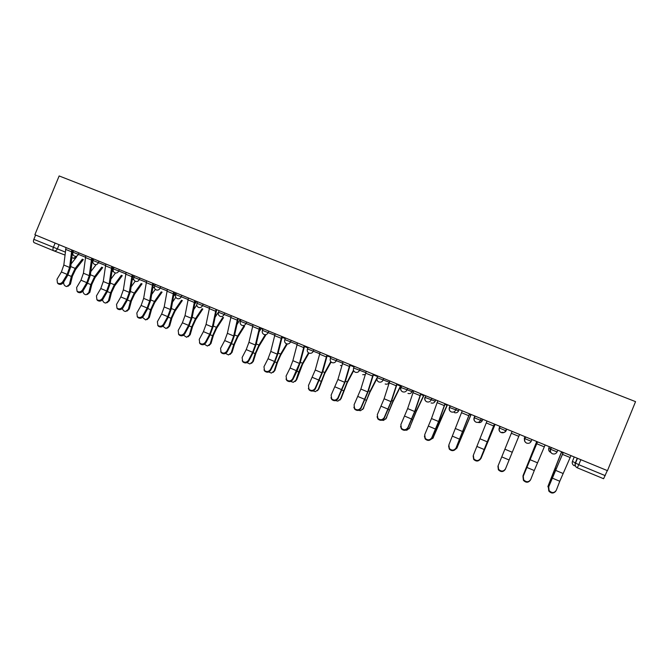 <?xml version="1.0" encoding="UTF-8"?>
<svg xmlns="http://www.w3.org/2000/svg" width="669" height="669" viewBox="0 0 669 669"><rect width="100%" height="100%" fill="white"/><g stroke="black" fill="none" stroke-linecap="round" stroke-linejoin="round"><path stroke-width="1" d="M34.872 234.727L59.148 175.947L635.55 401.634L607.469 470.658L34.872 234.727M59.098 244.703L57.317 249.01C56.464 250.641 55.243 251.218 53.637 250.75L34.194 242.688C33.35 242.178 33.233 241.057 33.835 239.335L65.228 252.054M35.616 235.036L33.835 239.335M607.301 470.591L603.605 478.728L577.272 467.807L578.802 464.712L605.244 475.651M548.722 487.082L549.09 490.502C551.8 493.296 554.2 493.22 556.299 490.277L559.777 481.254L552.218 478.076L548.413 487.559L563.214 452.428M555.713 491.28C553.464 493.697 551.156 493.597 548.772 490.971L548.413 487.559M563.323 452.47L552.218 478.076M570.991 455.631L559.777 481.254M547.886 486.781L548.128 485.903L548.94 490.72M547.944 486.639L561.667 451.792M561.559 451.742L548.128 485.903M523.267 476.32L523.676 479.832C526.352 482.466 528.702 482.349 530.743 479.481L534.272 470.541L526.821 467.414L523.007 476.821L537.5 441.833M530.383 480.15C528.301 482.851 525.976 482.901 523.409 480.317L523.007 476.821M537.55 441.849L526.821 467.414M545.118 444.969L534.272 470.541M498.146 465.699L498.589 469.287C501.223 471.779 503.54 471.62 505.513 468.818L509.109 459.979L501.75 456.885L497.937 466.218L498.38 469.797C501.014 472.289 503.322 472.13 505.296 469.329L505.463 468.952M512.111 431.371L501.75 456.885M519.579 434.449L509.109 459.979M522.999 475.835L523.409 480.317M522.924 476.069L536.781 441.532M536.73 441.515L523.158 475.358M487.015 421.027L473.351 455.221L473.819 458.859C476.42 461.225 478.695 461.041 480.626 458.298L480.459 458.834C478.527 461.568 476.269 461.752 473.669 459.394L473.134 455.915M480.459 458.834L494.424 424.087M494.383 424.062L480.626 458.298M462.246 410.825L448.874 444.877L449.376 448.565C451.935 450.814 454.167 450.597 456.057 447.921L455.949 448.464C454.059 451.14 451.834 451.358 449.275 449.116L448.598 445.955M455.949 448.464L469.613 413.86M469.513 413.818L456.057 447.921M437.794 400.748L431.488 418.543L424.715 434.674L425.233 438.396C427.759 440.536 429.95 440.294 431.806 437.668L431.748 438.237C429.891 440.854 427.708 441.097 425.191 438.964L424.414 436.113M431.748 438.237L439.132 420.517L445.128 403.767M444.969 403.708L438.58 421.503L431.806 437.668M495.127 424.372L481.128 458.106M479.824 459.837L481.011 458.349L495.077 424.355M471.143 414.487L456.793 448.272M454.376 450.204L456.852 448.146L471.043 414.446M447.461 404.728L432.835 438.429M429.632 440.202L433.002 438.061L440.001 420.575L447.31 404.67M413.659 390.805L407.647 408.592L400.865 424.589L401.4 428.344C403.884 430.384 406.041 430.125 407.864 427.55L407.856 428.135C406.041 430.702 403.884 430.97 401.408 428.929L400.572 426.37M407.856 428.135L415.248 410.549L420.952 393.807M420.742 393.723L414.646 411.51L407.864 427.55M424.071 395.095L416.16 411.728L409.169 428.695M405.489 430.167L406.827 430.217L409.445 428.11L416.369 410.724L423.87 395.011M377.174 377.692L389.291 382.267L389.818 380.979L384.106 398.766L377.324 414.646L377.868 418.418C380.318 420.366 382.434 420.082 384.232 417.565L384.274 418.167C382.484 420.684 380.36 420.968 377.918 419.02L377.057 416.72M384.274 418.167L391.666 400.706L397.093 383.981M396.834 383.872L391.022 401.651L384.232 417.565M400.974 385.578L392.87 402.01L385.787 419.062M381.807 420.207L383.538 420.4L386.197 418.284L393.029 400.99L400.731 385.478M366.319 371.295L360.867 389.057L354.077 404.82L354.629 408.608C357.037 410.473 359.128 410.172 360.9 407.705L360.992 408.324C359.22 410.791 357.137 411.092 354.729 409.227L353.859 407.17M360.992 408.324L368.376 390.997L373.536 374.272M373.227 374.138L367.691 391.909L360.9 407.705M376.756 379.055L369.865 392.41L362.707 409.528M358.525 410.34L360.541 410.707L363.234 408.583L369.99 391.373L376.856 378.077M373.302 374.891L377.625 376.58M343.097 361.728L337.92 379.482L331.122 395.12L331.682 398.916C334.048 400.706 336.114 400.397 337.862 397.963L337.996 398.599C336.248 401.024 334.191 401.341 331.824 399.552L330.963 397.704M337.996 398.599L345.38 381.405L350.28 364.689M349.912 364.538L344.66 382.292L337.862 397.963M353.65 370.777L347.152 382.927L341.14 398.481L339.911 400.095M335.595 400.589L337.837 401.132L340.546 399L347.228 381.882L353.433 370.283M320.167 352.279L315.258 370.016L308.459 385.536L309.011 389.341C311.344 391.064 313.376 390.738 315.107 388.355L315.291 389.007C313.569 391.382 311.537 391.716 309.203 389.994L308.35 388.329M315.291 389.007L322.675 371.931L327.308 355.222M326.898 355.055L321.914 372.792L315.107 388.355M331.096 362.029L324.716 373.561L318.787 389.04L317.399 390.763M312.992 390.939L315.425 391.666L318.151 389.534L324.749 372.508L330.754 361.661M297.529 342.954L292.88 360.675L290.095 368.017L286.073 376.078L286.625 379.883C288.924 381.539 290.931 381.196 292.646 378.855L292.871 379.524C291.157 381.865 289.159 382.2 286.859 380.544L286.031 379.039M292.871 379.524L296.869 371.454L300.247 362.573L304.629 345.881M304.178 345.689L299.453 363.418L292.646 378.855M308.978 353.081L302.555 364.312L296.702 379.708L295.163 381.522M290.697 381.405L293.281 382.325L296.024 380.184L298.734 371.914L302.547 363.25L308.518 352.822M275.168 333.739L270.769 351.442L268.026 358.751L263.962 366.737L264.514 370.534C266.772 372.131 268.754 371.78 270.452 369.48L270.719 370.158C269.03 372.457 267.056 372.809 264.79 371.211L263.987 369.84M270.719 370.158L274.767 362.163L278.095 353.332L282.234 336.649M281.733 336.448L277.267 354.152L274.507 361.469L270.452 369.48M287.235 344.042L280.662 355.172L277.51 362.272L274.884 370.501L273.211 372.382M268.704 371.972L271.422 373.093L274.165 370.944L276.799 362.707L280.62 354.102L286.683 343.841M281.582 339.058L282.828 336.892M253.091 324.641L248.935 342.327L246.225 349.594L242.119 357.505L242.663 361.302C244.896 362.841 246.853 362.481 248.534 360.215L248.843 360.909C247.17 363.175 245.214 363.535 242.989 361.996L242.211 360.733M248.843 360.909L252.932 352.998L256.219 344.201L260.116 327.534M259.572 327.308L255.349 345.003L252.623 352.287L248.534 360.215M265.752 335.119L259.037 346.149L255.884 353.19L253.325 361.394L251.536 363.342M246.995 362.64L249.83 363.969L252.573 361.82L255.132 353.608L258.953 345.062L265.15 334.901M259.012 332.016L261.395 328.069M231.273 315.651L227.368 333.321L224.692 340.554L220.553 348.39L221.088 352.178C223.287 353.667 225.219 353.299 226.883 351.066L227.234 351.777C225.57 354.001 223.647 354.369 221.447 352.881L220.695 351.718M227.234 351.777L231.357 343.933L234.602 335.186L238.264 318.536M237.679 318.293L233.698 335.963L231.014 343.205L226.883 351.066M244.528 326.305L237.671 337.226L234.518 344.226L232.034 352.396L230.128 354.403M225.562 353.399L228.497 354.955L231.24 352.806L233.724 344.619L237.554 336.139L243.876 326.062M236.851 324.741L240.221 319.339M209.732 306.778L206.06 324.423L203.418 331.623L199.237 339.384L199.763 343.155C201.929 344.602 203.844 344.226 205.5 342.026L205.893 342.754C204.237 344.945 202.331 345.321 200.173 343.883L199.446 342.796M205.893 342.754L210.049 334.985L213.252 326.28L216.689 309.638M216.054 309.379L212.316 327.032L209.665 334.241L205.5 342.026M223.546 317.599L216.555 328.412L213.403 335.361L210.994 343.515L208.987 345.555M204.405 344.259L207.423 346.049L210.166 343.899L212.575 335.729L216.405 327.317L222.852 317.34M215.058 317.307L218.855 311.495M188.449 298.006L185.012 315.634L182.394 322.793L178.188 330.486L178.698 334.249C180.831 335.646 182.721 335.261 184.368 333.095L184.803 333.839C183.164 335.997 181.274 336.382 179.141 334.985L178.439 333.973M184.803 333.839L188.993 326.138L192.162 317.482L195.365 300.858M194.696 300.582L191.192 318.218L188.566 325.385L184.368 333.095M202.816 309.003L195.699 319.707L192.538 326.606L190.197 334.726L188.098 336.808M183.515 335.211L186.601 337.251L189.335 335.094L191.677 326.957L195.507 318.595L202.08 308.727M193.609 309.764L196.761 305.072M167.417 289.343L164.206 306.954L161.63 314.079L157.382 321.697L157.884 325.443C159.991 326.798 161.856 326.405 163.495 324.273L163.964 325.025C162.333 327.158 160.468 327.542 158.369 326.188L157.683 325.234M163.964 325.025L168.187 317.399L171.314 308.785L174.308 292.177M173.597 291.885L170.319 309.496L167.727 316.638L163.495 324.273M182.328 300.506L175.086 311.102L171.925 317.951L169.65 326.054L167.467 328.153M162.885 326.246L166.029 328.554L168.755 326.397L171.03 318.285L174.852 309.981L181.542 300.214M172.468 302.162L175.813 297.32M146.645 280.779L143.651 298.366L141.109 305.457L136.827 313.008L137.321 316.738C139.395 318.059 141.243 317.658 142.865 315.559L143.375 316.32C141.753 318.419 139.905 318.812 137.839 317.499L137.17 316.596M143.375 316.32L147.632 308.769L150.717 300.189L153.494 283.606M152.749 283.296L149.689 300.891L147.13 307.991L142.865 315.559M162.074 292.119L154.706 302.597L151.554 309.404L149.346 317.474L147.088 319.598M142.514 317.357L145.7 319.958L148.409 317.8L150.625 309.714L154.447 301.476L161.246 291.809M151.637 294.527L155.325 289.326M126.123 272.325L123.347 289.886L120.83 296.944L116.523 304.428L116.991 308.141C119.04 309.413 120.872 309.019 122.486 306.946L123.029 307.723C121.415 309.789 119.592 310.19 117.543 308.911L116.899 308.049M123.029 307.723L127.319 300.23L130.371 291.701L132.93 275.135M132.144 274.808L129.309 292.378L126.784 299.444L122.486 306.946M142.054 283.823L134.578 294.193L131.417 300.95L129.276 308.994L126.951 311.135M122.394 308.534C122.895 310.316 123.974 311.294 125.605 311.461L128.314 309.312L130.455 301.242L134.277 293.064L141.184 283.497M131.091 286.876L135.213 281.206M105.836 263.971L103.269 281.507L100.785 288.531L96.445 295.941L96.905 299.637C98.92 300.883 100.735 300.481 102.34 298.433L102.926 299.219C101.32 301.259 99.505 301.66 97.498 300.423L96.863 299.603M102.926 299.219L107.241 291.801L110.26 283.313L112.618 266.764M111.79 266.421L109.164 283.965L106.672 290.998L102.34 298.433M122.268 275.628L114.675 285.889L111.514 292.596L109.44 300.615L107.048 302.764M102.541 299.762C102.917 301.736 103.988 302.831 105.752 303.065L108.445 300.908L110.519 292.871L114.349 284.743L121.357 275.285M110.811 279.232L115.444 273.027M85.791 255.709L83.433 273.228L80.982 280.211L76.609 287.561L77.052 291.241C79.042 292.445 80.832 292.035 82.438 290.02L83.048 290.823C81.451 292.83 79.661 293.239 77.679 292.035L77.052 291.241L77.679 292.035M83.048 290.823L87.405 283.464L90.374 275.018L92.539 258.485M91.678 258.134L89.261 275.661L86.794 282.653L82.438 290.02M102.7 267.525L95.006 277.677L91.845 284.342L89.83 292.336L87.388 294.485M82.948 290.982C83.132 293.181 84.185 294.444 86.134 294.77L88.801 292.612L90.817 284.601L94.647 276.531L101.755 267.165M90.8 271.606L95.91 264.924M65.98 247.547L63.823 265.041L61.397 271.99L57.007 279.274L57.425 282.928C59.39 284.108 61.163 283.698 62.761 281.708L63.413 282.519C61.824 284.501 60.043 284.91 58.086 283.74L57.501 283.02M63.413 282.519L67.786 275.227L70.73 266.822L72.695 250.315M71.8 249.938L69.584 267.441L67.151 274.407L62.761 281.708M83.357 259.522L75.555 269.565L72.403 276.172L70.446 284.149L67.954 286.299M63.697 282.042C63.48 284.559 64.492 286.064 66.733 286.558L69.384 284.409L71.34 276.422L75.162 268.403L82.371 259.137M71.048 264.012L76.6 256.921M73.59 250.683L72.963 252.213L85.373 257.164M78.942 252.89L78.323 254.404C77.462 256.043 76.224 256.628 74.602 256.152L74.568 256.143C72.963 255.282 72.419 253.969 72.963 252.213M93.652 258.945L93.016 260.484L105.409 265.426M99.037 261.161L98.402 262.691C97.54 264.339 96.286 264.924 94.655 264.447L94.613 264.431C93.008 263.569 92.473 262.256 93.016 260.484M113.956 267.307L113.312 268.863L125.68 273.78M119.358 269.54L118.731 271.07C117.861 272.735 116.598 273.32 114.943 272.835L114.901 272.818C113.295 271.957 112.768 270.636 113.312 268.863M133.859 277.317L146.202 282.234M139.938 278.02L139.303 279.558C138.424 281.231 137.145 281.816 135.472 281.323L135.431 281.306C133.833 280.445 133.307 279.124 133.85 277.334L134.494 275.779M154.648 285.897L166.966 290.798M160.761 286.6L160.117 288.147C159.239 289.828 157.951 290.421 156.253 289.92L156.212 289.903C154.614 289.033 154.087 287.703 154.639 285.914L155.283 284.342M175.688 294.577L187.981 299.461M181.834 295.28L181.19 296.844C180.304 298.533 178.999 299.127 177.285 298.617L177.243 298.6C175.646 297.73 175.119 296.392 175.679 294.594L176.332 293.014M196.979 303.358L209.263 308.225M203.167 304.069L202.523 305.641C201.628 307.339 200.315 307.932 198.576 307.422L198.534 307.406C196.937 306.536 196.418 305.189 196.979 303.375L197.631 301.786M219.189 310.675L218.537 312.272L230.797 317.098M224.767 312.975L224.115 314.555C223.212 316.261 221.891 316.855 220.126 316.337L220.084 316.32C218.487 315.442 217.969 314.096 218.537 312.272M240.363 321.254L252.598 326.079M246.635 321.981L245.975 323.57C245.071 325.293 243.725 325.887 241.952 325.36L241.902 325.343C240.305 324.465 239.786 323.11 240.355 321.271L241.016 319.665M262.457 330.369L274.675 335.169M268.771 331.105L268.11 332.702C267.199 334.433 265.844 335.035 264.046 334.5L263.996 334.475C262.39 333.597 261.88 332.234 262.449 330.386L263.118 328.772M285.487 337.987L284.818 339.618L297.036 344.368M291.191 340.337L290.53 341.951C289.61 343.69 288.239 344.292 286.416 343.749L286.357 343.724C284.76 342.837 284.241 341.474 284.818 339.618M307.481 348.942L319.673 353.684M313.895 349.695L313.226 351.317C312.298 353.065 310.918 353.667 309.07 353.115L309.011 353.09C307.406 352.203 306.887 350.824 307.472 348.959L308.141 347.328M331.08 356.778L330.411 358.425L342.595 363.108M336.883 359.169L336.214 360.8C335.278 362.565 333.881 363.167 332.008 362.606L331.949 362.581C330.335 361.686 329.825 360.298 330.411 358.425M354.311 366.353L353.633 368.009L365.818 372.641M360.165 368.761L359.496 370.409C358.559 372.181 357.137 372.784 355.247 372.215L355.18 372.19C353.567 371.287 353.048 369.89 353.633 368.009M383.755 378.478L383.078 380.134C382.133 381.915 380.703 382.526 378.779 381.949L378.713 381.915C377.09 381.012 376.572 379.607 377.165 377.709L377.843 376.045M400.999 387.518L412.104 391.674M407.647 388.329L406.961 389.994C406.016 391.783 404.569 392.394 402.621 391.808L402.554 391.775C400.815 390.805 400.238 389.366 400.806 387.46M425.141 397.47L435.21 401.208L435.745 399.903M431.848 398.298L431.162 399.978C430.209 401.785 428.745 402.387 426.772 401.793L426.697 401.76C424.94 400.773 424.355 399.326 424.932 397.411M449.593 407.546L458.6 410.858L459.135 409.545M456.375 408.408L455.681 410.089C454.719 411.912 453.239 412.514 451.249 411.912L451.165 411.878C449.384 410.883 448.79 409.42 449.367 407.488L450.053 405.799M474.371 417.749L480.526 420.341L482.282 420.625L482.826 419.304M481.22 418.643L480.526 420.341C479.556 422.172 478.059 422.783 476.044 422.164L475.952 422.131C474.154 421.119 473.543 419.639 474.129 417.707L474.823 416.001M499.509 428.026L505.705 430.727L506.818 429.189M506.4 429.021L505.705 430.727C504.719 432.567 503.205 433.178 501.165 432.559L501.064 432.517C499.25 431.488 498.631 430 499.216 428.051L499.91 426.345M527.958 439.943L531.211 441.256C530.224 443.104 528.694 443.714 526.628 443.087L526.52 443.045C524.68 442 524.053 440.503 524.638 438.538L527.958 439.943M531.914 439.533L531.211 441.256M553.865 450.63L557.076 451.918C556.073 453.791 554.526 454.402 552.427 453.758L552.318 453.707C550.462 452.654 549.826 451.14 550.411 449.175L553.865 450.63M557.779 450.187L557.076 451.918M72.093 254.697L73.322 255.173M76.567 256.913L73.239 258.167L71.767 257.615M64.91 255.014L53.788 250.808M574.228 456.96L572.421 461.393L578.802 464.712L580.851 459.695M577.238 458.206L575.215 463.182C574.621 465.181 575.281 466.711 577.18 467.773L577.272 467.807M92.255 259.856L93.133 260.199M112.325 268.127L113.437 268.562M132.629 276.489L133.984 277.016M153.184 284.944L154.782 285.571M173.982 293.507L175.755 294.176M176.164 292.947L173.547 295.982L175.571 294.544M195.03 302.171L195.967 302.513L196.46 301.309M196.41 301.284L194.696 303.96L195.958 302.53M216.346 310.934L216.915 309.739M216.89 309.73L216.304 311.144M412.639 390.378L412.104 391.683C411.201 393.389 409.813 393.966 407.965 393.405M524.847 436.623L524.638 438.538L525.341 436.824M549.383 446.725L548.831 448.071L550.411 449.175L551.114 447.444M548.831 448.071L548.831 448.071C548.271 449.944 548.873 451.391 550.646 452.386M389.291 382.267L389.291 382.267C388.388 383.973 387.017 384.541 385.185 383.998M524.304 437.961L524.58 440.921M501.951 432.258C503.899 432.851 505.338 432.274 506.274 430.518M478.026 422.373C479.941 422.942 481.362 422.356 482.282 420.625M454.368 412.589C456.266 413.166 457.68 412.589 458.6 410.858M431.02 402.939C432.893 403.507 434.29 402.93 435.21 401.208M362.69 374.699L365.215 374.615M340.471 365.508L341.842 365.726M240.338 321.262L240.129 322.943M154.414 287.444L152.724 287.779L154.405 287.377M132.236 279.433L133.783 279.558M112.718 271.363L113.145 271.497M572.421 461.393L572.421 461.393C571.861 463.291 572.48 464.746 574.295 465.758M55.134 243.073L53.344 247.405C52.734 249.136 52.834 250.256 53.637 250.75M570.172 457.546L562.512 454.385M563.014 473.46L555.446 470.299M561.416 452.436L562.947 453.072M551.591 478.109L552.009 478.285M555.354 468.693L555.906 468.927M544.315 446.875L536.755 443.756M537.466 462.789L529.999 459.67M518.801 436.347L511.342 433.269M512.253 452.269L504.886 449.192M536.53 442.176L537.232 442.468M493.622 425.961L486.263 422.925M487.375 441.875L480.099 438.839M484.272 449.551L477.005 446.499M468.777 415.708L461.51 412.714M462.814 431.622L455.639 428.628M459.754 439.257L452.587 436.247M444.249 405.59L437.074 402.629M438.58 421.503L431.488 418.543M435.552 429.088L428.478 426.12M481.011 458.349L481.329 457.696M494.174 424.723L494.817 424.982M456.852 448.146L457.22 447.511M469.37 414.496L470.775 415.073M463.433 430.351L463.935 430.56M433.002 438.061L433.412 437.459M444.885 404.402L447.034 405.289M435.603 429.398L436.205 429.649M439.224 420.257L440.001 420.575M420.04 395.596L412.965 392.678M414.646 411.51L407.647 408.592M411.661 419.062L404.678 416.126M409.445 428.11L409.913 427.533M420.717 394.434L423.594 395.622M411.769 419.388L412.564 419.722M415.332 410.289L416.369 410.724M396.148 385.737L389.157 382.86M391.022 401.651L384.106 398.766M388.079 409.16L381.179 406.259M386.197 418.284L386.699 417.724M396.859 384.6L400.447 386.08M388.229 409.503L389.224 409.921M391.741 400.455L393.029 400.99M372.558 376.003L365.659 373.16M367.691 391.909L360.867 389.057M364.789 399.376L357.974 396.516M363.234 408.583L363.777 408.048M364.99 399.744L366.177 400.238M368.452 390.738L369.99 391.373M349.26 366.395L342.453 363.585M344.66 382.292L337.92 379.482M341.792 389.726L335.069 386.899M340.546 399L341.14 398.481M350.054 365.307L354.068 366.963M342.043 390.102L343.414 390.679M345.455 381.146L347.228 381.882M326.263 356.903L319.539 354.127M321.914 372.792L315.258 370.016M319.08 380.184L312.44 377.4M318.151 389.534L318.787 389.04M327.091 355.841L330.837 357.388M319.381 380.586L320.936 381.238M322.742 371.671L324.749 372.508M303.559 347.537L296.919 344.794M299.453 363.418L292.88 360.675M296.651 370.768L290.095 368.017M296.024 380.184L296.702 379.708M304.42 346.492L307.891 347.93M297.003 371.186L298.734 371.914M300.314 362.314L302.547 363.25M281.131 338.28L274.574 335.579M277.267 354.152L270.769 351.442M274.507 361.469L268.026 358.751M274.165 370.944L274.884 370.501M282.527 337.469L285.245 338.589M274.9 361.904L276.799 362.707M278.162 353.073L280.62 354.102M258.987 329.14L252.506 326.472M255.349 345.003L248.935 342.327M252.623 352.287L246.225 349.594M252.573 361.82L253.325 361.394M261.094 328.638L262.867 329.365M253.058 352.739L255.132 353.608M256.277 343.95L258.953 345.062M237.11 320.117L230.705 317.474M233.698 335.963L227.368 333.321M231.014 343.205L224.692 340.554M231.24 352.806L232.034 352.396M239.92 319.907L240.773 320.259M231.491 343.674L233.724 344.619M234.66 334.926L237.554 336.139M215.502 311.202L209.18 308.593M212.316 327.032L206.06 324.423M209.665 334.241L203.418 331.623M210.166 343.899L210.994 343.515M210.183 334.726L212.575 335.729M213.302 326.02L216.405 327.317M194.152 302.396L187.905 299.812M191.192 318.218L185.012 315.634M188.566 325.385L182.394 322.793M189.335 335.094L190.197 334.726M189.126 325.887L191.677 326.957M192.204 317.223L195.507 318.595M173.07 293.691L166.899 291.149M170.319 309.496L164.206 306.954M167.727 316.638L161.63 314.079M168.755 326.397L169.65 326.054M168.329 317.148L171.03 318.285M171.364 308.526L174.852 309.981M152.231 285.094L146.135 282.577M149.689 300.891L143.651 298.366M147.13 307.991L141.109 305.457M148.409 317.8L149.346 317.474M147.774 308.518L150.625 309.714M150.759 299.938L154.447 301.476M131.651 276.598L125.621 274.114M129.309 292.378L123.347 289.886M126.784 299.444L120.83 296.944M128.314 309.312L129.276 308.994M127.453 299.988L130.455 301.242M130.405 291.441L134.277 293.064M111.305 268.21L105.351 265.752M109.164 283.965L103.269 281.507M106.672 290.998L100.785 288.531M108.445 300.908L109.44 300.615M107.383 291.559L110.519 292.871M110.293 283.054L114.349 284.743M91.201 259.915L85.323 257.49M89.261 275.661L83.433 273.228M86.794 282.653L80.982 280.211M88.801 292.612L89.83 292.336M87.539 283.221L90.817 284.601M90.407 274.758L94.647 276.531M71.34 251.72L65.529 249.32M69.584 267.441L63.823 265.041M67.151 274.407L61.397 271.99M69.384 284.409L70.446 284.149M67.929 274.984L71.34 276.422M70.755 266.563L75.162 268.403M551.365 447.544L550.654 449.284C550.043 451.249 550.595 452.729 552.318 453.707M525.591 436.924L524.881 438.655C524.279 440.612 524.822 442.075 526.52 443.045M500.153 426.446L499.45 428.16C498.84 430.108 499.383 431.564 501.064 432.517M475.049 416.101L474.354 417.807C473.744 419.747 474.279 421.186 475.952 422.131M450.27 405.891L449.576 407.588C448.974 409.512 449.509 410.942 451.165 411.878M425.819 395.814L425.124 397.503C424.531 399.418 425.049 400.84 426.697 401.76M401.676 385.862L400.99 387.543C400.397 389.45 400.915 390.863 402.554 391.775M132.755 279.583L133.792 279.592M577.489 458.307L575.457 463.299C574.847 465.29 575.424 466.778 577.18 467.773M73.582 258.284L75.756 257.991M549.09 490.502L548.772 490.971M498.589 469.287L498.38 469.797M473.819 458.859L473.669 459.394M449.376 448.565L449.275 449.116M425.233 438.396L425.191 438.964M401.4 428.344L401.408 428.929M377.868 418.418L377.918 419.02M354.629 408.608L354.729 409.227M331.682 398.916L331.824 399.552M309.011 389.341L309.203 389.994M286.625 379.883L286.859 380.544M264.514 370.534L264.79 371.211M242.663 361.302L242.989 361.996M221.088 352.178L221.447 352.881M199.763 343.155L200.173 343.883M178.698 334.249L179.141 334.985M157.884 325.443L158.369 326.188M137.321 316.738L137.839 317.499M116.991 308.141L117.543 308.911M96.905 299.637L97.498 300.423M57.425 282.928L58.086 283.74"/></g></svg>
